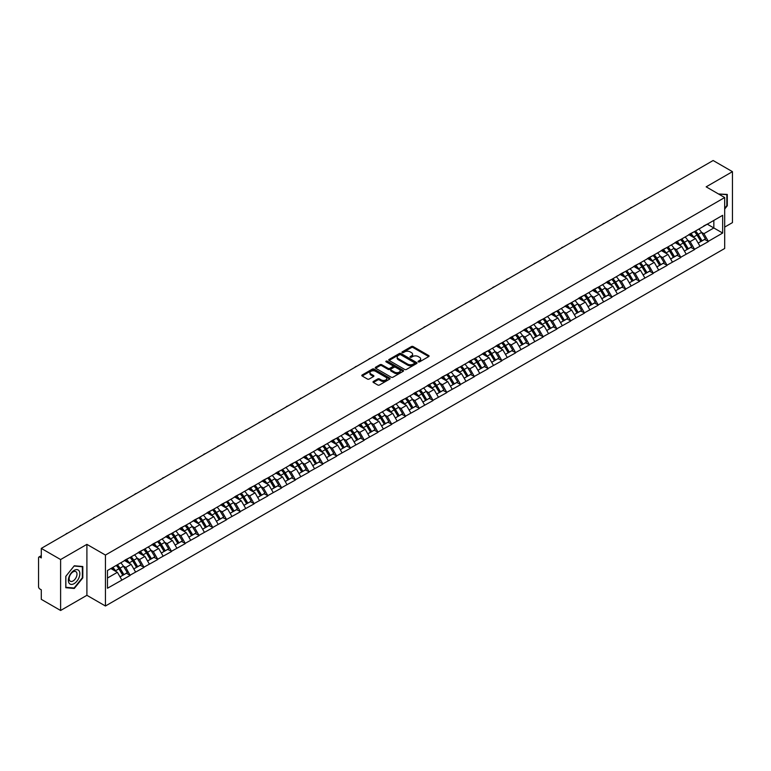 <?xml version="1.0" encoding="UTF-8"?>
<svg xmlns="http://www.w3.org/2000/svg" width="771" height="771" viewBox="0 0 771 771"><rect width="100%" height="100%" fill="white"/><g stroke="black" fill="none" stroke-linecap="round" stroke-linejoin="round"><path stroke-width="1.16" d="M418.306 361.878A0.858 0.492 0 0 0 419.52 361.878L428.724 356.568A1.224 0.704 0 0 0 429.081 356.067A1.224 0.704 0 0 0 428.724 355.566L413.131 346.565A1.224 0.704 0 0 0 411.396 346.565L402.192 351.875A0.858 0.492 0 0 0 403.406 352.578L404.602 351.884A3.922 2.265 0 0 1 410.143 351.884L411.444 352.636A3.922 2.265 0 0 1 412.591 354.236A3.922 2.265 0 0 1 411.444 355.836L410.249 356.53A0.858 0.492 0 0 0 411.463 357.224L412.658 356.539A3.922 2.265 0 0 1 418.2 356.539L419.491 357.291A3.922 2.265 0 0 1 420.648 358.891A3.922 2.265 0 0 1 419.491 360.491L418.306 361.175A0.858 0.492 0 0 0 418.306 361.878L418.306 361.175M373.376 381.462A1.224 0.704 0 0 0 373.019 381.963A1.224 0.704 0 0 0 373.376 382.464L377.751 384.989A1.224 0.704 0 0 0 379.486 384.989L389.702 379.091A1.224 0.704 0 0 0 390.059 378.59A1.224 0.704 0 0 0 389.702 378.089L374.108 369.087A1.224 0.704 0 0 0 372.383 369.087L362.158 374.995A1.224 0.704 0 0 0 361.801 375.487A1.224 0.704 0 0 0 362.158 375.988L367.439 379.043A1.224 0.704 0 0 0 369.174 379.043L373.55 376.518A1.224 0.704 0 0 0 373.906 376.017A1.224 0.704 0 0 0 373.55 375.516L370.928 374.002A3.277 1.889 0 0 1 369.964 372.663A3.277 1.889 0 0 1 371.988 370.918A3.277 1.889 0 0 1 375.564 371.323L385.828 377.25A3.277 1.889 0 0 1 386.782 378.59A3.277 1.889 0 0 1 384.768 380.334A3.277 1.889 0 0 1 381.192 379.93L379.486 378.937A1.224 0.704 0 0 0 377.751 378.937L373.376 381.462L373.376 382.464M86.901 544.365L60.61 559.544L41.287 548.393L713.127 160.513L732.45 171.663L706.159 186.842L724.682 197.54L105.434 555.062L86.901 544.365L86.901 595.308L105.434 606.006L105.434 555.062M404.688 369.444A1.224 0.704 0 0 0 406.413 369.444L416.639 363.536A1.224 0.704 0 0 0 416.995 363.035A1.224 0.704 0 0 0 416.639 362.543L401.045 353.542A1.224 0.704 0 0 0 399.32 353.542L389.095 359.44A1.224 0.704 0 0 0 388.738 359.941A1.224 0.704 0 0 0 389.095 360.442L404.688 369.444M386.454 362.062A0.858 0.492 0 0 1 387.321 362.187L387.321 361.165L403.166 370.311A1.224 0.704 0 0 1 403.532 370.812A1.224 0.704 0 0 1 403.166 371.314L392.95 377.212A1.224 0.704 0 0 1 391.215 377.212L375.631 368.21L379.997 365.705L379.997 364.693L375.631 367.218A1.224 0.704 0 0 0 375.265 367.719A1.224 0.704 0 0 0 375.631 368.21L375.631 367.218M379.997 365.705A1.224 0.704 0 0 1 381.732 365.705L381.732 364.693A1.224 0.704 0 0 0 379.997 364.693M381.732 364.693L388.054 368.336A1.224 0.704 0 0 0 389.789 368.336L392.69 366.668A1.224 0.704 0 0 0 393.046 366.167A1.224 0.704 0 0 0 392.69 365.666L386.107 361.869A0.858 0.492 0 0 1 387.321 361.165M105.434 606.006L724.682 248.484L724.682 197.54M116.257 565.422A8.365 4.828 -120 0 1 119.119 568.767L123.023 575.205L126.415 573.238L130.183 575.417L125.769 567.466L123.331 566.059M130.183 575.417L107.468 588.234L107.468 570.501L722.658 215.321L722.658 233.054L708.318 241.333L703.904 233.69L701.465 232.273M694.392 231.637A8.365 4.828 -120 0 1 697.254 234.991L701.147 241.419L704.549 239.463L708.318 241.333M708.318 241.631L694.555 249.274L690.141 241.631L687.693 240.224M680.629 239.588A8.365 4.828 -120 0 1 683.492 242.932L687.385 249.37L690.787 247.404L694.555 249.274M694.555 249.582L680.783 257.225L676.379 249.582L673.931 248.175M666.857 247.539A8.365 4.828 -120 0 1 669.72 250.883L673.623 257.312L677.015 255.355L680.783 257.225M680.783 257.533L667.021 265.176L662.607 257.533L660.169 256.117M653.095 255.48A8.365 4.828 -120 0 1 655.957 258.825L659.86 265.263L663.253 263.296L667.021 265.176M667.021 265.475L653.259 273.117L648.845 265.475L646.397 264.067M639.332 263.431A8.365 4.828 -120 0 1 642.195 266.776L646.088 273.213L649.49 271.247L653.259 273.117M653.259 273.426L639.496 281.068L635.082 273.426L632.634 272.009M625.57 271.373A8.365 4.828 -120 0 1 628.432 274.727L632.326 281.155L635.718 279.198L639.496 281.068M639.496 281.376L625.724 289.009L621.31 281.367L618.872 279.96M611.798 279.324A8.365 4.828 -120 0 1 614.66 282.668L618.564 289.106L621.956 287.14L625.724 289.009M625.724 289.318L611.962 296.96L607.548 289.318L605.11 287.911M598.036 287.275A8.365 4.828 -120 0 1 600.898 290.619L604.792 297.047L608.194 295.091L611.962 296.96M611.962 297.269L598.2 304.911L593.786 297.269L591.338 295.852M584.273 295.216A8.365 4.828 -120 0 1 587.136 298.56L591.029 304.998L594.431 303.042L598.2 304.911M598.2 305.21L584.428 312.853L580.023 305.21L577.575 303.803M570.511 303.167A8.365 4.828 -120 0 1 573.373 306.511L577.267 312.949L580.659 310.983L584.428 312.853M584.428 313.161L570.665 320.803L566.251 313.161L563.813 311.754M556.739 311.108A8.365 4.828 -120 0 1 559.601 314.462L563.505 320.89L566.897 318.934L570.665 320.803M570.665 321.112L556.903 328.745L552.489 321.112L550.041 319.695M542.977 319.059A8.365 4.828 -120 0 1 545.839 322.403L549.733 328.841L553.135 326.875L556.903 328.745M556.903 329.053L543.141 336.696L538.727 329.053L536.279 327.646M529.214 327.01A8.365 4.828 -120 0 1 532.077 330.354L535.97 336.782L539.363 334.826L543.141 336.696M543.141 337.004L529.369 344.647L524.955 337.004L522.516 335.587M515.442 334.951A8.365 4.828 -120 0 1 518.305 338.305L522.208 344.733L525.6 342.777L529.369 344.647M529.369 344.945L515.606 352.588L511.192 344.945L508.754 343.538M501.68 342.902A8.365 4.828 -120 0 1 504.542 346.246L508.436 352.684L511.838 350.718L515.606 352.588M515.606 352.896L501.844 360.539L497.43 352.896L494.982 351.489M487.918 350.853A8.365 4.828 -120 0 1 490.78 354.197L494.674 360.626L498.076 358.669L501.844 360.539M501.844 360.847L488.072 368.49L483.668 360.847L481.22 359.431M474.155 358.794A8.365 4.828 -120 0 1 477.018 362.139L480.911 368.577L484.304 366.611L488.072 368.49M488.072 368.789L474.31 376.431L469.896 368.789L467.457 367.381M460.383 366.745A8.365 4.828 -120 0 1 463.246 370.09L467.149 376.527L470.541 374.561L474.31 376.431M474.31 376.74L460.547 384.382L456.133 376.74L453.685 375.323M446.621 374.687A8.365 4.828 -120 0 1 449.483 378.041L453.377 384.469L456.779 382.512L460.547 384.382M460.547 384.681L446.785 392.323L442.371 384.681L439.923 383.274M432.859 382.638A8.365 4.828 -120 0 1 435.721 385.982L439.615 392.42L443.017 390.454L446.785 392.323M446.785 392.632L433.013 400.274L428.609 392.632L426.161 391.225M419.087 390.589A8.365 4.828 -120 0 1 421.949 393.933L425.852 400.361L429.245 398.405L433.013 400.274M433.013 400.583L419.251 408.225L414.837 400.583L412.398 399.166M405.324 398.53A8.365 4.828 -120 0 1 408.187 401.874L412.08 408.312L415.482 406.346L419.251 408.225M419.251 408.524L405.488 416.167L401.074 408.524L398.626 407.117M391.562 406.481A8.365 4.828 -120 0 1 394.424 409.825L398.318 416.263L401.72 414.297L405.488 416.167M405.488 416.475L391.716 424.117L387.312 416.475L384.864 415.058M377.8 414.422A8.365 4.828 -120 0 1 380.662 417.776L384.556 424.204L387.948 422.248L391.716 424.117M391.716 424.416L377.954 432.059L373.54 424.416L371.102 423.009M364.028 422.373A8.365 4.828 -120 0 1 366.89 425.717L370.793 432.155L374.186 430.189L377.954 432.059M377.954 432.367L364.191 440.01L359.778 432.367L357.339 430.96M350.265 430.324A8.365 4.828 -120 0 1 353.128 433.668L357.021 440.096L360.423 438.14L364.191 440.01M364.191 440.318L350.429 447.961L346.015 440.318L343.567 438.901M336.503 438.265A8.365 4.828 -120 0 1 339.365 441.61L343.259 448.047L346.661 446.091L350.429 447.961M350.429 448.259L336.657 455.902L332.253 448.259L329.805 446.852M322.731 446.216A8.365 4.828 -120 0 1 325.593 449.56L329.496 455.998L332.889 454.032L336.657 455.902M336.657 456.21L322.895 463.853L318.481 456.21L316.043 454.803M308.969 454.158A8.365 4.828 -120 0 1 311.831 457.511L315.725 463.94L319.127 461.983L322.895 463.853M322.895 464.161L309.132 471.794L304.718 464.161L302.271 462.745M295.206 462.108A8.365 4.828 -120 0 1 298.069 465.453L301.962 471.891L305.364 469.925L309.132 471.794M309.132 472.103L295.37 479.745L290.956 472.103L288.508 470.695M281.444 470.059A8.365 4.828 -120 0 1 284.306 473.404L288.2 479.832L291.592 477.875L295.37 479.745M295.37 480.054L281.598 487.696L277.184 480.054L274.746 478.637M267.672 478.001A8.365 4.828 -120 0 1 270.534 481.355L274.437 487.783L277.83 485.826L281.598 487.696M281.598 487.995L267.836 495.637L263.422 487.995L260.983 486.588M253.91 485.952A8.365 4.828 -120 0 1 256.772 489.296L260.665 495.734L264.067 493.768L267.836 495.637M267.836 495.946L254.073 503.588L249.659 495.946L247.212 494.539M240.147 493.903A8.365 4.828 -120 0 1 243.01 497.247L246.903 503.675L250.305 501.719L254.073 503.588M254.073 503.897L240.301 511.53L235.897 503.897L233.449 502.48M226.385 501.844A8.365 4.828 -120 0 1 229.238 505.188L233.141 511.626L236.533 509.66L240.301 511.53M240.301 511.838L226.539 519.481L222.125 511.838L219.687 510.431M212.613 509.795A8.365 4.828 -120 0 1 215.475 513.139L219.378 519.577L222.771 517.611L226.539 519.481M226.539 519.789L212.777 527.431L208.363 519.789L205.915 518.372M198.851 517.736A8.365 4.828 -120 0 1 201.713 521.09L205.606 527.518L209.008 525.562L212.777 527.431M212.777 527.73L199.014 535.373L194.6 527.73L192.152 526.323M185.088 525.687A8.365 4.828 -120 0 1 187.951 529.031L191.844 535.469L195.236 533.503L199.014 535.373M199.014 535.681L185.242 543.324L180.828 535.681L178.39 534.274M171.316 533.638A8.365 4.828 -120 0 1 174.179 536.982L178.082 543.41L181.474 541.454L185.242 543.324M185.242 543.632L171.48 551.275L167.066 543.632L164.628 542.215M157.554 541.579A8.365 4.828 -120 0 1 160.416 544.924L164.31 551.361L167.712 549.395L171.48 551.275M171.48 551.573L157.718 559.216L153.304 551.573L150.856 550.166M143.791 549.53A8.365 4.828 -120 0 1 146.654 552.874L150.547 559.312L153.949 557.346L157.718 559.216M157.718 559.524L143.946 567.167L139.541 559.524L137.093 558.108M130.029 557.472A8.365 4.828 -120 0 1 132.891 560.825L136.785 567.254L140.177 565.297L143.946 567.167M143.946 567.466L130.183 575.108M125.509 559.775L130.183 557.385M125.769 567.466L131.157 564.362L124.362 560.44M135.571 572.005L131.157 564.362M139.272 551.834L143.946 549.434M139.541 559.524L144.919 556.411L138.125 552.489M149.333 564.054L144.919 556.411M153.034 543.883L157.718 541.493M153.304 551.573L158.681 548.47L151.887 544.548M163.095 556.113L158.681 548.47M166.806 535.932L171.48 533.542M167.066 543.632L172.453 540.519L165.659 536.597M176.858 548.162L172.453 540.519M180.568 527.99L185.242 525.591M180.828 535.681L186.216 532.578L179.421 528.655M190.63 540.211L186.216 532.578M194.331 520.039L199.014 517.649M194.6 527.73L199.978 524.627L193.184 520.704M204.392 532.269L199.978 524.627M208.103 512.098L212.777 509.698M208.363 519.789L213.75 516.676L206.956 512.754M218.154 524.319L213.75 516.676M221.865 504.147L226.539 501.757M222.125 511.838L227.512 508.735L220.718 504.812M231.926 516.377L227.512 508.735M235.627 496.196L240.301 493.806M235.897 503.897L241.275 500.784L234.48 496.861M245.689 508.426L241.275 500.784M249.39 488.255L254.073 485.855M249.659 495.946L255.037 492.842L248.243 488.92M259.451 500.475L255.037 492.842M263.162 480.304L267.836 477.914M263.422 487.995L268.809 484.892L262.015 480.969M273.213 492.534L268.809 484.892M276.924 472.363L281.598 469.963M277.184 480.054L282.572 476.941L275.777 473.018M286.985 484.583L282.572 476.941M290.686 464.412L295.37 462.022M290.956 472.103L296.334 468.999L289.539 465.077M300.748 476.642L296.334 468.999M304.458 456.461L309.132 454.071M304.718 464.161L310.106 461.048L303.302 457.126M314.51 468.691L310.106 461.048M318.221 448.52L322.895 446.12M318.481 456.21L323.868 453.097L317.074 449.175M328.282 460.74L323.868 453.097M331.983 440.569L336.657 438.179M332.253 448.259L337.631 445.156L330.836 441.234M342.045 452.799L337.631 445.156M345.745 432.627L350.429 430.228M346.015 440.318L351.393 437.205L344.598 433.283M355.807 444.848L351.393 437.205M359.517 424.676L364.191 422.277M359.778 432.367L365.165 429.264L358.37 425.341M369.569 436.906L365.165 429.264M373.28 416.725L377.954 414.335M373.54 424.416L378.927 421.313L372.133 417.39M383.341 428.955L378.927 421.313M387.042 408.784L391.716 406.384M387.312 416.475L392.69 413.362L385.895 409.44M397.104 421.005L392.69 413.362M400.804 400.833L405.488 398.443M401.074 408.524L406.452 405.421L399.657 401.498M410.866 413.063L406.452 405.421M414.576 392.882L419.251 390.492M414.837 400.583L420.224 397.47L413.429 393.547M424.638 405.112L420.224 397.47M428.339 384.941L433.013 382.541M428.609 392.632L433.986 389.528L427.192 385.606M438.4 397.161L433.986 389.528M442.101 376.99L446.785 374.6M442.371 384.681L447.749 381.578L440.954 377.655M452.163 389.22L447.749 381.578M455.873 369.049L460.547 366.649M456.133 376.74L461.521 373.627L454.726 369.704M465.925 381.269L461.521 373.627M469.635 361.098L474.31 358.708M469.896 368.789L475.283 365.685L468.489 361.763M479.697 373.328L475.283 365.685M483.398 353.147L488.072 350.757M483.668 360.847L489.045 357.734L482.251 353.812M493.459 365.377L489.045 357.734M497.16 345.206L501.844 342.806M497.43 352.896L502.808 349.793L496.013 345.871M507.222 357.426L502.808 349.793M510.932 337.255L515.606 334.865M511.192 344.945L516.58 341.842L509.785 337.92M520.984 349.485L516.58 341.842M524.694 329.313L529.369 326.914M524.955 337.004L530.342 333.891L523.548 329.969M534.756 341.534L530.342 333.891M538.457 321.362L543.141 318.972M538.727 329.053L544.104 325.95L537.31 322.027M548.518 333.592L544.104 325.95M552.229 313.411L556.903 311.021M552.489 321.112L557.876 317.999L551.082 314.076M562.281 325.641L557.876 317.999M565.991 305.47L570.665 303.07M566.251 313.161L571.639 310.048L564.844 306.126M576.053 317.691L571.639 310.048M579.753 297.519L584.428 295.129M580.023 305.21L585.401 302.107L578.607 298.184M589.815 309.749L585.401 302.107M593.516 289.578L598.2 287.178M593.786 297.269L599.163 294.156L592.369 290.233M603.577 301.798L599.163 294.156M607.288 281.627L611.962 279.227M607.548 289.318L612.935 286.214L606.141 282.292M617.34 293.857L612.935 286.214M621.05 273.676L625.724 271.286M621.31 281.367L626.698 278.264L619.903 274.341M631.112 285.906L626.698 278.264M634.812 265.735L639.496 263.335M635.082 273.426L640.46 270.313L633.666 266.39M644.874 277.955L640.46 270.313M648.584 257.784L653.259 255.394M648.845 265.475L654.232 262.371L647.438 258.449M658.636 270.014L654.232 262.371M662.347 249.833L667.021 247.443M662.607 257.533L667.994 254.42L661.2 250.498M672.408 262.063L667.994 254.42M676.109 241.892L680.783 239.492M676.379 249.582L681.757 246.479L674.962 242.557M686.171 254.122L681.757 246.479M689.872 233.941L694.555 231.551M690.141 241.631L695.519 238.528L688.725 234.606M699.933 246.171L695.519 238.528M703.644 225.999L708.318 223.6M703.904 233.69L713.83 227.956L713.83 220.419L722.658 215.321M707.306 224.188L722.658 233.054M724.682 227.088L732.45 222.607L732.45 171.663M60.61 559.544L60.61 610.487L41.287 599.337L41.287 589.805L39.87 588.996A1.87 1.079 -120 0 1 38.55 586.702L38.55 557.867A1.87 1.079 -120 0 1 38.935 557.009A1.87 1.079 -120 0 1 39.87 557.105L41.287 557.915L41.287 548.393M60.61 610.487L86.901 595.308M107.468 578.038L117.394 572.313L110.86 568.535M121.799 579.956L117.394 572.313M724.682 209.028L727.284 205.79L727.284 194.437L718.524 193.984L726.851 194.668L726.851 205.664L724.682 208.353M82.805 566.531L74.286 565.769L65.776 576.361L65.776 587.714L74.286 588.475L82.805 577.884L82.805 566.531M418.643 361.994L419.491 361.512A3.922 2.265 0 0 0 420.648 359.912L420.648 358.891M412.591 354.236L412.591 355.258A3.922 2.265 0 0 1 411.444 356.857L410.596 357.349M428.724 355.566L428.724 356.568L413.131 347.586A1.224 0.704 0 0 0 411.396 347.586L402.539 352.694M416.639 362.543L416.639 363.536L401.045 354.554A1.224 0.704 0 0 0 399.32 354.554L389.114 360.452L389.095 359.44M414.47 363.392A0.858 0.492 0 0 0 414.47 362.688L400.785 354.785A0.858 0.492 0 0 0 399.571 354.785L398.318 355.518A3.922 2.265 0 0 0 397.171 357.118A3.922 2.265 0 0 0 398.318 358.717L407.676 364.114A3.922 2.265 0 0 0 413.217 364.114L414.47 363.392L414.47 364.404A0.858 0.492 0 0 0 414.47 363.71M397.171 357.118L397.171 358.13A3.922 2.265 0 0 0 398.318 359.729L398.318 358.717M414.47 364.404L413.217 365.136A3.922 2.265 0 0 1 407.676 365.136L398.318 359.729M381.732 365.705L388.054 369.357A1.224 0.704 0 0 0 389.789 369.357L392.69 367.68A1.224 0.704 0 0 0 393.046 367.179L393.046 366.167M387.321 362.187L403.156 371.323M394.617 372.123A3.277 1.889 0 0 0 398.183 372.538A3.277 1.889 0 0 0 400.207 370.793A3.277 1.889 0 0 0 399.253 369.454L395.639 367.362A1.224 0.704 0 0 0 393.904 367.362L391.003 369.039A1.224 0.704 0 0 0 390.646 369.54A1.224 0.704 0 0 0 391.003 370.041L394.617 372.123L394.617 373.145A3.277 1.889 0 0 0 398.183 373.559A3.277 1.889 0 0 0 400.207 371.805L400.207 370.793M390.646 369.54L390.646 370.562A1.224 0.704 0 0 0 391.003 371.063L391.003 370.041M394.617 373.145L391.003 371.063M386.782 378.59L386.782 379.611A3.277 1.889 0 0 1 384.768 381.356A3.277 1.889 0 0 1 381.192 380.951L379.486 379.958A1.224 0.704 0 0 0 377.751 379.958L373.395 382.474M369.964 372.663L369.964 373.684A3.277 1.889 0 0 0 370.928 375.024L370.928 374.002M373.55 375.516L373.55 376.518L370.928 375.024M389.702 378.089L389.702 379.091L374.108 370.109A1.224 0.704 0 0 0 372.383 370.109L362.177 375.997L362.158 374.995M73.39 587.955L74.286 588.475M645.79 199.381A2.872 1.658 0 0 0 643.958 200.441M698.873 229.054A10.235 5.908 60 0 1 701.552 232.428L698.16 234.384A10.235 5.908 -120 0 0 695.471 231.021M698.16 234.384L702.053 240.822L705.446 238.865L701.552 232.428M701.147 241.419L702.053 240.822M704.549 239.463L705.446 238.865M689.621 234.085A8.365 4.828 60 0 1 691.934 236.456M690.932 233.642A10.235 5.908 60 0 1 693.611 237.015L693.996 237.651M698.179 243.135L700.906 241.487L697.013 235.049A10.235 5.908 -120 0 0 694.324 231.676M700.906 241.487L698.15 243.077M632.027 207.332A2.872 1.658 0 0 0 630.186 208.392M685.111 237.005A10.235 5.908 60 0 1 687.79 240.379L684.388 242.335A10.235 5.908 -120 0 0 681.709 238.962M684.388 242.335L688.291 248.773L691.683 246.807L687.79 240.379M687.385 249.37L688.291 248.773M690.787 247.404L691.683 246.807M675.859 242.036A8.365 4.828 60 0 1 678.162 244.397M677.169 241.583A10.235 5.908 60 0 1 679.849 244.956L680.234 245.592M684.417 251.086L687.144 249.428L683.241 243A10.235 5.908 -120 0 0 680.562 239.627M687.144 249.428L684.388 251.028M618.265 215.273A2.872 1.658 0 0 0 616.424 216.343M671.339 244.947A10.235 5.908 60 0 1 674.018 248.32L670.625 250.286A10.235 5.908 -120 0 0 667.946 246.913M670.625 250.286L674.519 256.714L677.921 254.758L674.018 248.32M673.623 257.312L674.519 256.714M677.015 255.355L677.921 254.758M662.096 249.987A8.365 4.828 60 0 1 664.4 252.348M663.397 249.534A10.235 5.908 60 0 1 666.077 252.907L666.462 253.543M670.654 259.027L673.372 257.379L669.479 250.941A10.235 5.908 -120 0 0 666.799 247.578M673.372 257.379L670.616 258.969M604.503 223.224A2.872 1.658 0 0 0 602.662 224.284M657.576 252.898A10.235 5.908 60 0 1 660.255 256.271L656.863 258.227A10.235 5.908 -120 0 0 654.174 254.854M656.863 258.227L660.757 264.665L664.159 262.699L660.255 256.271M659.86 265.263L660.757 264.665M663.253 263.296L664.159 262.699M648.324 257.928A8.365 4.828 60 0 1 650.637 260.299M649.635 257.485A10.235 5.908 60 0 1 652.314 260.858L652.7 261.485M656.882 266.978L659.61 265.33L655.716 258.892A10.235 5.908 -120 0 0 653.027 255.519M659.61 265.33L656.853 266.92M590.731 231.175A2.872 1.658 0 0 0 588.89 232.235M643.814 260.849A10.235 5.908 60 0 1 646.493 264.212L643.091 266.178A10.235 5.908 -120 0 0 640.412 262.805M643.091 266.178L646.994 272.606L650.387 270.65L646.493 264.212M646.088 273.213L646.994 272.606M649.49 271.247L650.387 270.65M634.562 265.879A8.365 4.828 60 0 1 636.865 268.241M635.873 265.426A10.235 5.908 60 0 1 638.552 268.8L638.937 269.436M643.12 274.919L645.847 273.271L641.944 266.843A10.235 5.908 -120 0 0 639.265 263.47M645.847 273.271L643.091 274.861M576.968 239.116A2.872 1.658 0 0 0 575.127 240.176M630.042 268.79A10.235 5.908 60 0 1 632.731 272.163L629.329 274.129A10.235 5.908 -120 0 0 626.65 270.756M629.329 274.129L633.222 280.557L636.624 278.601L632.731 272.163M632.326 281.155L633.222 280.557M635.718 279.198L636.624 278.601M620.8 273.821A8.365 4.828 60 0 1 623.103 276.191M622.101 273.377A10.235 5.908 60 0 1 624.789 276.75L625.175 277.387M629.358 282.87L632.075 281.222L628.182 274.784A10.235 5.908 -120 0 0 625.503 271.411M632.075 281.222L629.319 282.812M726.301 194.35L726.851 194.668M69.139 583.204A8.115 4.684 120 0 0 76.975 581.103A8.115 4.684 120 0 0 79.076 570.839A8.115 4.684 120 0 0 71.24 572.94A8.115 4.684 120 0 0 69.139 583.204M69.669 580.65A5.551 3.209 120 0 0 70.286 581.228A5.551 3.209 120 0 0 75.452 578.635A5.551 3.209 120 0 0 76.464 572.188A5.551 3.209 120 0 0 75.837 571.61A5.551 3.209 120 0 0 70.672 574.202A5.551 3.209 120 0 0 69.669 580.65M74.112 566.02L82.362 566.762L82.362 577.758L74.112 588.022L65.863 587.29L65.863 576.284L74.112 566.02M81.813 566.444L82.362 566.762M563.206 247.067A2.872 1.658 0 0 0 561.365 248.127M616.28 276.741A10.235 5.908 60 0 1 618.959 280.114L615.566 282.07A10.235 5.908 -120 0 0 612.887 278.697M615.566 282.07L619.46 288.508L622.862 286.542L618.959 280.114M618.564 289.106L619.46 288.508M621.956 287.14L622.862 286.542M607.037 281.772A8.365 4.828 60 0 1 609.341 284.133M608.338 281.319A10.235 5.908 60 0 1 611.018 284.692L611.403 285.328M615.595 290.821L618.313 289.164L614.42 282.735A10.235 5.908 -120 0 0 611.74 279.362M618.313 289.164L615.557 290.763M549.434 255.008A2.872 1.658 0 0 0 547.603 256.078M602.517 284.682A10.235 5.908 60 0 1 605.196 288.055L601.804 290.021A10.235 5.908 -120 0 0 599.115 286.648M601.804 290.021L605.698 296.45L609.09 294.493L605.196 288.055M604.792 297.047L605.698 296.45M608.194 295.091L609.09 294.493M593.265 289.723A8.365 4.828 60 0 1 595.578 292.084M594.576 289.27A10.235 5.908 60 0 1 597.255 292.643L597.641 293.279M601.823 298.762L604.551 297.114L600.657 290.677A10.235 5.908 -120 0 0 597.968 287.313M604.551 297.114L601.794 298.705M535.672 262.959A2.872 1.658 0 0 0 533.831 264.019M588.755 292.633A10.235 5.908 60 0 1 591.434 296.006L588.032 297.963A10.235 5.908 -120 0 0 585.353 294.589M588.032 297.963L591.935 304.4L595.328 302.434L591.434 296.006M591.029 304.998L591.935 304.4M594.431 303.042L595.328 302.434M579.503 297.664A8.365 4.828 60 0 1 581.806 300.035M580.814 297.22A10.235 5.908 60 0 1 583.493 300.594L583.878 301.22M588.061 306.713L590.788 305.065L586.885 298.628A10.235 5.908 -120 0 0 584.206 295.254M590.788 305.065L588.032 306.656M521.909 270.91A2.872 1.658 0 0 0 520.068 271.97M574.983 300.584A10.235 5.908 60 0 1 577.672 303.947L574.27 305.914A10.235 5.908 -120 0 0 571.59 302.54M574.27 305.914L578.163 312.351L581.565 310.385L577.672 303.947M577.267 312.949L578.163 312.351M580.659 310.983L581.565 310.385M565.741 305.615A8.365 4.828 60 0 1 568.044 307.976M567.042 305.162A10.235 5.908 60 0 1 569.73 308.535L570.106 309.171M574.299 314.655L577.016 313.007L573.123 306.579A10.235 5.908 -120 0 0 570.444 303.205M577.016 313.007L574.26 314.597M508.147 278.851A2.872 1.658 0 0 0 506.306 279.912M561.221 308.525A10.235 5.908 60 0 1 563.9 311.898L560.507 313.864A10.235 5.908 -120 0 0 557.828 310.491M560.507 313.864L564.401 320.293L567.803 318.336L563.9 311.898M563.505 320.89L564.401 320.293M566.897 318.934L567.803 318.336M551.969 313.556A8.365 4.828 60 0 1 554.282 315.927M553.279 313.113A10.235 5.908 60 0 1 555.958 316.486L556.344 317.122M560.536 322.606L563.254 320.958L559.361 314.52A10.235 5.908 -120 0 0 556.672 311.147M563.254 320.958L560.498 322.548M494.375 286.802A2.872 1.658 0 0 0 492.534 287.862M547.458 316.476A10.235 5.908 60 0 1 550.137 319.849L546.735 321.806A10.235 5.908 -120 0 0 544.056 318.433M546.735 321.806L550.639 328.244L554.031 326.278L550.137 319.849M549.733 328.841L550.639 328.244M553.135 326.875L554.031 326.278M538.206 321.507A8.365 4.828 60 0 1 540.51 323.868M539.517 321.064A10.235 5.908 60 0 1 542.196 324.427L542.582 325.063M546.764 330.557L549.492 328.899L545.589 322.471A10.235 5.908 -120 0 0 542.909 319.098M549.492 328.899L546.735 330.499M480.612 294.744A2.872 1.658 0 0 0 478.772 295.813M533.686 324.418A10.235 5.908 60 0 1 536.375 327.791L532.973 329.757A10.235 5.908 -120 0 0 530.294 326.384M532.973 329.757L536.876 336.185L540.269 334.228L536.375 327.791M535.97 336.782L536.876 336.185M539.363 334.826L540.269 334.228M524.444 329.458A8.365 4.828 60 0 1 526.747 331.819M525.745 329.005A10.235 5.908 60 0 1 528.434 332.378L528.819 333.014M533.002 338.498L535.72 336.85L531.826 330.422A10.235 5.908 -120 0 0 529.147 327.049M535.72 336.85L532.963 338.44M466.85 302.695A2.872 1.658 0 0 0 465.009 303.755M519.924 332.368A10.235 5.908 60 0 1 522.603 335.742L519.211 337.698A10.235 5.908 -120 0 0 516.531 334.335M519.211 337.698L523.104 344.136L526.506 342.17L522.603 335.742M522.208 344.733L523.104 344.136M525.6 342.777L526.506 342.17M510.681 337.399A8.365 4.828 60 0 1 512.985 339.77M511.983 336.956A10.235 5.908 60 0 1 514.662 340.329L515.047 340.955M519.24 346.449L521.957 344.801L518.064 338.363A10.235 5.908 -120 0 0 515.385 334.99M521.957 344.801L519.201 346.391M453.078 310.646A2.872 1.658 0 0 0 451.247 311.706M506.162 340.319A10.235 5.908 60 0 1 508.841 343.693L505.448 345.649A10.235 5.908 -120 0 0 502.759 342.276M505.448 345.649L509.342 352.087L512.734 350.121L508.841 343.693M508.436 352.684L509.342 352.087M511.838 350.718L512.734 350.121M496.91 345.35A8.365 4.828 60 0 1 499.223 347.711M498.22 344.897A10.235 5.908 60 0 1 500.899 348.27L501.285 348.906M505.468 354.4L508.195 352.742L504.301 346.314A10.235 5.908 -120 0 0 501.613 342.941M508.195 352.742L505.439 354.332M439.316 318.587A2.872 1.658 0 0 0 437.475 319.647M492.399 348.261A10.235 5.908 60 0 1 495.078 351.634L491.676 353.6A10.235 5.908 -120 0 0 488.997 350.227M491.676 353.6L495.58 360.028L498.972 358.072L495.078 351.634M494.674 360.626L495.58 360.028M498.076 358.669L498.972 358.072M483.147 353.291A8.365 4.828 60 0 1 485.451 355.662M484.458 352.848A10.235 5.908 60 0 1 487.137 356.221L487.523 356.857M491.705 362.341L494.433 360.693L490.529 354.255A10.235 5.908 -120 0 0 487.85 350.882M494.433 360.693L491.676 362.283M425.553 326.538A2.872 1.658 0 0 0 423.713 327.598M478.627 356.212A10.235 5.908 60 0 1 481.316 359.585L477.914 361.541A10.235 5.908 -120 0 0 475.235 358.168M477.914 361.541L481.808 367.979L485.21 366.013L481.316 359.585M480.911 368.577L481.808 367.979M484.304 366.611L485.21 366.013M469.385 361.242A8.365 4.828 60 0 1 471.688 363.613M470.686 360.799A10.235 5.908 60 0 1 473.375 364.163L473.751 364.799M477.943 370.292L480.661 368.644L476.767 362.206A10.235 5.908 -120 0 0 474.088 358.833M480.661 368.644L477.904 370.234M411.791 334.489A2.872 1.658 0 0 0 409.95 335.549M464.865 364.153A10.235 5.908 60 0 1 467.544 367.526L464.152 369.492A10.235 5.908 -120 0 0 461.472 366.119M464.152 369.492L468.045 375.92L471.447 373.964L467.544 367.526M467.149 376.527L468.045 375.92M470.541 374.561L471.447 373.964M455.622 369.193A8.365 4.828 60 0 1 457.926 371.555M456.924 368.74A10.235 5.908 60 0 1 459.603 372.114L459.988 372.75M464.181 378.233L466.898 376.585L463.005 370.157A10.235 5.908 -120 0 0 460.326 366.784M466.898 376.585L464.142 378.175M398.019 342.43A2.872 1.658 0 0 0 396.188 343.49M451.102 372.104A10.235 5.908 60 0 1 453.782 375.477L450.389 377.433A10.235 5.908 -120 0 0 447.7 374.07M450.389 377.433L454.283 383.871L457.675 381.915L453.782 375.477M453.377 384.469L454.283 383.871M456.779 382.512L457.675 381.915M441.85 377.135A8.365 4.828 60 0 1 444.163 379.505M443.161 376.691A10.235 5.908 60 0 1 445.84 380.064L446.226 380.701M450.409 386.184L453.136 384.536L449.233 378.098A10.235 5.908 -120 0 0 446.554 374.725M453.136 384.536L450.38 386.126M384.257 350.381A2.872 1.658 0 0 0 382.416 351.441M437.33 380.055A10.235 5.908 60 0 1 440.019 383.428L436.617 385.384A10.235 5.908 -120 0 0 433.938 382.011M436.617 385.384L440.52 391.822L443.913 389.856L440.019 383.428M439.615 392.42L440.52 391.822M443.017 390.454L443.913 389.856M428.088 385.086A8.365 4.828 60 0 1 430.391 387.447M429.389 384.633A10.235 5.908 60 0 1 432.078 388.006L432.464 388.642M436.646 394.135L439.374 392.478L435.47 386.049A10.235 5.908 -120 0 0 432.791 382.676M439.374 392.478L436.608 394.068M370.494 358.322A2.872 1.658 0 0 0 368.654 359.392M423.568 387.996A10.235 5.908 60 0 1 426.247 391.369L422.855 393.335A10.235 5.908 -120 0 0 420.176 389.962M422.855 393.335L426.749 399.764L430.151 397.807L426.247 391.369M425.852 400.361L426.749 399.764M429.245 398.405L430.151 397.807M414.326 393.037A8.365 4.828 60 0 1 416.629 395.398M415.627 392.584A10.235 5.908 60 0 1 418.306 395.957L418.692 396.593M422.884 402.077L425.602 400.428L421.708 393.991A10.235 5.908 -120 0 0 419.029 390.618M425.602 400.428L422.845 402.019M356.732 366.273A2.872 1.658 0 0 0 354.891 367.333M409.806 395.947A10.235 5.908 60 0 1 412.485 399.32L409.093 401.277A10.235 5.908 -120 0 0 406.404 397.903M409.093 401.277L412.986 407.714L416.379 405.748L412.485 399.32M412.08 408.312L412.986 407.714M415.482 406.346L416.379 405.748M400.554 400.978A8.365 4.828 60 0 1 402.867 403.349M401.864 400.535A10.235 5.908 60 0 1 404.544 403.908L404.929 404.534M409.112 410.027L411.839 408.379L407.946 401.942A10.235 5.908 -120 0 0 405.257 398.568M411.839 408.379L409.083 409.97M342.96 374.224A2.872 1.658 0 0 0 341.119 375.284M396.043 403.888A10.235 5.908 60 0 1 398.723 407.261L395.321 409.228A10.235 5.908 -120 0 0 392.641 405.854M395.321 409.228L399.224 415.656L402.616 413.699L398.723 407.261M398.318 416.263L399.224 415.656M401.72 414.297L402.616 413.699M386.791 408.929A8.365 4.828 60 0 1 389.095 411.29M388.102 408.476A10.235 5.908 60 0 1 390.781 411.849L391.167 412.485M395.35 417.969L398.077 416.321L394.174 409.893A10.235 5.908 -120 0 0 391.495 406.519M398.077 416.321L395.321 417.911M329.198 382.165A2.872 1.658 0 0 0 327.357 383.226M382.271 411.839A10.235 5.908 60 0 1 384.96 415.212L381.558 417.178A10.235 5.908 -120 0 0 378.879 413.805M381.558 417.178L385.452 423.607L388.854 421.65L384.96 415.212M384.556 424.204L385.452 423.607M387.948 422.248L388.854 421.65M373.029 416.87A8.365 4.828 60 0 1 375.332 419.241M374.33 416.427A10.235 5.908 60 0 1 377.019 419.8L377.395 420.436M381.587 425.92L384.305 424.272L380.411 417.834A10.235 5.908 -120 0 0 377.732 414.461M384.305 424.272L381.549 425.862M315.435 390.116A2.872 1.658 0 0 0 313.595 391.176M368.509 419.79A10.235 5.908 60 0 1 371.188 423.163L367.796 425.12A10.235 5.908 -120 0 0 365.117 421.747M367.796 425.12L371.689 431.558L375.091 429.592L371.188 423.163M370.793 432.155L371.689 431.558M374.186 430.189L375.091 429.592M359.267 424.821A8.365 4.828 60 0 1 361.57 427.182M360.568 424.368A10.235 5.908 60 0 1 363.247 427.741L363.633 428.377M367.825 433.871L370.543 432.213L366.649 425.785A10.235 5.908 -120 0 0 363.97 422.412M370.543 432.213L367.786 433.813M301.663 398.058A2.872 1.658 0 0 0 299.832 399.127M354.747 427.732A10.235 5.908 60 0 1 357.426 431.105L354.034 433.071A10.235 5.908 -120 0 0 351.345 429.698M354.034 433.071L357.927 439.499L361.32 437.543L357.426 431.105M357.021 440.096L357.927 439.499M360.423 438.14L361.32 437.543M345.495 432.772A8.365 4.828 60 0 1 347.808 435.133M346.805 432.319A10.235 5.908 60 0 1 349.485 435.692L349.87 436.328M354.053 441.812L356.78 440.164L352.887 433.726A10.235 5.908 -120 0 0 350.198 430.363M356.78 440.164L354.024 441.754M287.901 406.009A2.872 1.658 0 0 0 286.06 407.069M340.984 435.682A10.235 5.908 60 0 1 343.664 439.056L340.262 441.012A10.235 5.908 -120 0 0 337.582 437.639M340.262 441.012L344.165 447.45L347.557 445.484L343.664 439.056M343.259 448.047L344.165 447.45M346.661 446.091L347.557 445.484M331.732 440.713A8.365 4.828 60 0 1 334.036 443.084M333.043 440.27A10.235 5.908 60 0 1 335.722 443.643L336.108 444.269M340.29 449.763L343.018 448.115L339.115 441.677A10.235 5.908 -120 0 0 336.435 438.304M343.018 448.115L340.262 449.705M274.139 413.96A2.872 1.658 0 0 0 272.298 415.02M327.212 443.633A10.235 5.908 60 0 1 329.892 446.997L326.499 448.963A10.235 5.908 -120 0 0 323.82 445.59M326.499 448.963L330.393 455.401L333.795 453.435L329.892 446.997M329.496 455.998L330.393 455.401M332.889 454.032L333.795 453.435M317.97 448.664A8.365 4.828 60 0 1 320.273 451.025M319.271 448.211A10.235 5.908 60 0 1 321.95 451.584L322.336 452.22M326.528 457.704L329.246 456.056L325.352 449.628A10.235 5.908 -120 0 0 322.673 446.255M329.246 456.056L326.49 457.646M260.376 421.901A2.872 1.658 0 0 0 258.536 422.961M313.45 451.575A10.235 5.908 60 0 1 316.129 454.948L312.737 456.914A10.235 5.908 -120 0 0 310.048 453.541M312.737 456.914L316.63 463.342L320.032 461.386L316.129 454.948M315.725 463.94L316.63 463.342M319.127 461.983L320.032 461.386M304.198 456.605A8.365 4.828 60 0 1 306.511 458.976M305.509 456.162A10.235 5.908 60 0 1 308.188 459.535L308.573 460.171M312.756 465.655L315.484 464.007L311.59 457.569A10.235 5.908 -120 0 0 308.901 454.196M315.484 464.007L312.727 465.597M246.604 429.852A2.872 1.658 0 0 0 244.764 430.912M299.688 459.526A10.235 5.908 60 0 1 302.367 462.899L298.965 464.855A10.235 5.908 -120 0 0 296.286 461.482M298.965 464.855L302.868 471.293L306.26 469.327L302.367 462.899M301.962 471.891L302.868 471.293M305.364 469.925L306.26 469.327M290.436 464.556A8.365 4.828 60 0 1 292.739 466.918M291.746 464.113A10.235 5.908 60 0 1 294.426 467.477L294.811 468.113M298.994 473.606L301.721 471.948L297.818 465.52A10.235 5.908 -120 0 0 295.139 462.147M301.721 471.948L298.965 473.548M232.842 437.793A2.872 1.658 0 0 0 231.001 438.863M285.916 467.467A10.235 5.908 60 0 1 288.605 470.84L285.203 472.806A10.235 5.908 -120 0 0 282.523 469.433M285.203 472.806L289.096 479.234L292.498 477.278L288.605 470.84M288.2 479.832L289.096 479.234M291.592 477.875L292.498 477.278M276.673 472.507A8.365 4.828 60 0 1 278.977 474.869M277.974 472.054A10.235 5.908 60 0 1 280.663 475.428L281.039 476.064M285.231 481.547L287.949 479.899L284.056 473.461A10.235 5.908 -120 0 0 281.376 470.098M287.949 479.899L285.193 481.49M219.08 445.744A2.872 1.658 0 0 0 217.239 446.804M272.153 475.418A10.235 5.908 60 0 1 274.833 478.791L271.44 480.747A10.235 5.908 -120 0 0 268.761 477.374M271.44 480.747L275.334 487.185L278.736 485.219L274.833 478.791M274.437 487.783L275.334 487.185M277.83 485.826L278.736 485.219M262.911 480.449A8.365 4.828 60 0 1 265.214 482.819M264.212 480.005A10.235 5.908 60 0 1 266.891 483.378L267.277 484.005M271.469 489.498L274.187 487.85L270.293 481.412A10.235 5.908 -120 0 0 267.614 478.039M274.187 487.85L271.431 489.44M205.308 453.695A2.872 1.658 0 0 0 203.477 454.755M258.391 483.369A10.235 5.908 60 0 1 261.07 486.732L257.678 488.698A10.235 5.908 -120 0 0 254.989 485.325M257.678 488.698L261.571 495.136L264.964 493.17L261.07 486.732M260.665 495.734L261.571 495.136M264.067 493.768L264.964 493.17M249.139 488.4A8.365 4.828 60 0 1 251.452 490.761M250.45 487.947A10.235 5.908 60 0 1 253.129 491.32L253.514 491.956M257.697 497.449L260.425 495.792L256.531 489.363A10.235 5.908 -120 0 0 253.842 485.99M260.425 495.792L257.668 497.382M191.545 461.636A2.872 1.658 0 0 0 189.705 462.696M244.629 491.31A10.235 5.908 60 0 1 247.308 494.683L243.906 496.649A10.235 5.908 -120 0 0 241.227 493.276M243.906 496.649L247.809 503.077L251.201 501.121L247.308 494.683M246.903 503.675L247.809 503.077M250.305 501.719L251.201 501.121M235.377 496.341A8.365 4.828 60 0 1 237.68 498.712M236.687 495.898A10.235 5.908 60 0 1 239.367 499.271L239.752 499.907M243.935 505.39L246.662 503.742L242.759 497.305A10.235 5.908 -120 0 0 240.08 493.932M246.662 503.742L243.906 505.333M177.783 469.587A2.872 1.658 0 0 0 175.942 470.647M230.857 499.261A10.235 5.908 60 0 1 233.546 502.634L230.144 504.591A10.235 5.908 -120 0 0 227.464 501.217M230.144 504.591L234.037 511.028L237.439 509.062L233.546 502.634M233.141 511.626L234.037 511.028M236.533 509.66L237.439 509.062M221.614 504.292A8.365 4.828 60 0 1 223.918 506.663M222.915 503.848A10.235 5.908 60 0 1 225.604 507.212L225.98 507.848M230.172 513.341L232.89 511.693L228.997 505.256A10.235 5.908 -120 0 0 226.317 501.882M232.89 511.693L230.134 513.284M164.021 477.528A2.872 1.658 0 0 0 162.18 478.598M217.094 507.202A10.235 5.908 60 0 1 219.774 510.575L216.381 512.542A10.235 5.908 -120 0 0 213.692 509.168M216.381 512.542L220.275 518.97L223.677 517.013L219.774 510.575M219.378 519.577L220.275 518.97M222.771 517.611L223.677 517.013M207.842 512.243A8.365 4.828 60 0 1 210.155 514.604M209.153 511.79A10.235 5.908 60 0 1 211.832 515.163L212.218 515.799M216.41 521.283L219.128 519.635L215.234 513.207A10.235 5.908 -120 0 0 212.545 509.833M219.128 519.635L216.372 521.225M150.249 485.479A2.872 1.658 0 0 0 148.408 486.54M203.332 515.153A10.235 5.908 60 0 1 206.011 518.526L202.609 520.483A10.235 5.908 -120 0 0 199.93 517.119M202.609 520.483L206.512 526.921L209.905 524.964L206.011 518.526M205.606 527.518L206.512 526.921M209.008 525.562L209.905 524.964M194.08 520.184A8.365 4.828 60 0 1 196.383 522.555M195.391 519.741A10.235 5.908 60 0 1 198.07 523.114L198.455 523.74M202.638 529.234L205.365 527.586L201.462 521.148A10.235 5.908 -120 0 0 198.783 517.775M205.365 527.586L202.609 529.176M136.486 493.43A2.872 1.658 0 0 0 134.646 494.49M189.56 523.104A10.235 5.908 60 0 1 192.249 526.477L188.847 528.434A10.235 5.908 -120 0 0 186.168 525.061M188.847 528.434L192.74 534.872L196.142 532.906L192.249 526.477M191.844 535.469L192.74 534.872M195.236 533.503L196.142 532.906M180.318 528.135A8.365 4.828 60 0 1 182.621 530.496M181.619 527.682A10.235 5.908 60 0 1 184.308 531.055L184.693 531.691M188.876 537.185L191.594 535.527L187.7 529.099A10.235 5.908 -120 0 0 185.021 525.726M191.594 535.527L188.837 537.117M122.724 501.372A2.872 1.658 0 0 0 120.883 502.432M175.798 531.046A10.235 5.908 60 0 1 178.477 534.419L175.084 536.385A10.235 5.908 -120 0 0 172.405 533.012M175.084 536.385L178.978 542.813L182.38 540.857L178.477 534.419M178.082 543.41L178.978 542.813M181.474 541.454L182.38 540.857M166.555 536.086A8.365 4.828 60 0 1 168.859 538.447M167.856 535.633A10.235 5.908 60 0 1 170.536 539.006L170.921 539.642M175.113 545.126L177.831 543.478L173.938 537.04A10.235 5.908 -120 0 0 171.258 533.667M177.831 543.478L175.075 545.068M108.952 509.323A2.872 1.658 0 0 0 107.121 510.383M162.035 538.996A10.235 5.908 60 0 1 164.715 542.37L161.322 544.326A10.235 5.908 -120 0 0 158.633 540.953M161.322 544.326L165.216 550.764L168.608 548.798L164.715 542.37M164.31 551.361L165.216 550.764M167.712 549.395L168.608 548.798M152.783 544.027A8.365 4.828 60 0 1 155.096 546.398M154.094 543.584A10.235 5.908 60 0 1 156.773 546.957L157.159 547.583M161.341 553.077L164.069 551.429L160.175 544.991A10.235 5.908 -120 0 0 157.486 541.618M164.069 551.429L161.312 553.019M95.19 517.274A2.872 1.658 0 0 0 93.349 518.334M148.273 546.938A10.235 5.908 60 0 1 150.952 550.311L147.55 552.277A10.235 5.908 -120 0 0 144.871 548.904M147.55 552.277L151.453 558.705L154.846 556.749L150.952 550.311M150.547 559.312L151.453 558.705M153.949 557.346L154.846 556.749M139.021 551.978A8.365 4.828 60 0 1 141.324 554.339M140.332 551.525A10.235 5.908 60 0 1 143.011 554.898L143.396 555.534M147.579 561.018L150.306 559.37L146.403 552.942A10.235 5.908 -120 0 0 143.724 549.569M150.306 559.37L147.55 560.96M81.427 525.215A2.872 1.658 0 0 0 79.586 526.275M134.501 554.889A10.235 5.908 60 0 1 137.19 558.262L133.788 560.218A10.235 5.908 -120 0 0 131.109 556.855M133.788 560.218L137.681 566.656L141.083 564.7L137.19 558.262M136.785 567.254L137.681 566.656M140.177 565.297L141.083 564.7M125.259 559.919A8.365 4.828 60 0 1 127.562 562.29M126.56 559.476A10.235 5.908 60 0 1 129.249 562.849L129.624 563.485M133.817 568.969L136.534 567.321L132.641 560.883A10.235 5.908 -120 0 0 129.962 557.51M136.534 567.321L133.778 568.911M67.665 533.166A2.872 1.658 0 0 0 65.824 534.226M120.739 562.84A10.235 5.908 60 0 1 123.418 566.213L120.025 568.169A10.235 5.908 -120 0 0 117.346 564.796M120.025 568.169L123.919 574.607L127.321 572.641L123.418 566.213M123.023 575.205L123.919 574.607M126.415 573.238L127.321 572.641M111.718 568.044A8.365 4.828 60 0 1 113.8 570.232M112.797 567.417A10.235 5.908 60 0 1 115.477 570.791L115.862 571.427M120.054 576.92L122.772 575.262L118.879 568.834A10.235 5.908 -120 0 0 116.199 565.461M122.772 575.262L120.016 576.862M41.287 556.286L39.87 557.105M419.491 361.512L419.491 360.491M410.249 357.224L410.249 356.53M411.444 356.857L411.444 355.836M402.192 352.578L402.192 351.875M411.396 347.586L411.396 346.565M413.131 347.586L413.131 346.565M399.32 354.554L399.32 353.542M401.045 354.554L401.045 353.542M407.676 365.136L407.676 364.114M413.217 365.136L413.217 364.114M388.054 369.357L388.054 368.336M389.789 369.357L389.789 368.336M392.69 367.68L392.69 366.668M403.166 371.314L403.166 370.311M377.751 379.958L377.751 378.937M379.486 379.958L379.486 378.937M381.192 380.951L381.192 379.93M372.383 370.109L372.383 369.087M374.108 370.109L374.108 369.087M697.013 235.049L693.611 237.015M683.241 243L679.849 244.956M669.479 250.941L666.077 252.907M655.716 258.892L652.314 260.858M641.944 266.843L638.552 268.8M628.182 274.784L624.789 276.75M614.42 282.735L611.018 284.692M600.657 290.677L597.255 292.643M586.885 298.628L583.493 300.594M573.123 306.579L569.73 308.535M559.361 314.52L555.958 316.486M545.589 322.471L542.196 324.427M531.826 330.422L528.434 332.378M518.064 338.363L514.662 340.329M504.301 346.314L500.899 348.27M490.529 354.255L487.137 356.221M476.767 362.206L473.375 364.163M463.005 370.157L459.603 372.114M449.233 378.098L445.84 380.064M435.47 386.049L432.078 388.006M421.708 393.991L418.306 395.957M407.946 401.942L404.544 403.908M394.174 409.893L390.781 411.849M380.411 417.834L377.019 419.8M366.649 425.785L363.247 427.741M352.887 433.726L349.485 435.692M339.115 441.677L335.722 443.643M325.352 449.628L321.95 451.584M311.59 457.569L308.188 459.535M297.818 465.52L294.426 467.477M284.056 473.461L280.663 475.428M270.293 481.412L266.891 483.378M256.531 489.363L253.129 491.32M242.759 497.305L239.367 499.271M228.997 505.256L225.604 507.212M215.234 513.207L211.832 515.163M201.462 521.148L198.07 523.114M187.7 529.099L184.308 531.055M173.938 537.04L170.536 539.006M160.175 544.991L156.773 546.957M146.403 552.942L143.011 554.898M132.641 560.883L129.249 562.849M118.879 568.834L115.477 570.791M41.287 555.65L38.935 557.009M414.721 364.057L414.721 363.035"/></g></svg>
